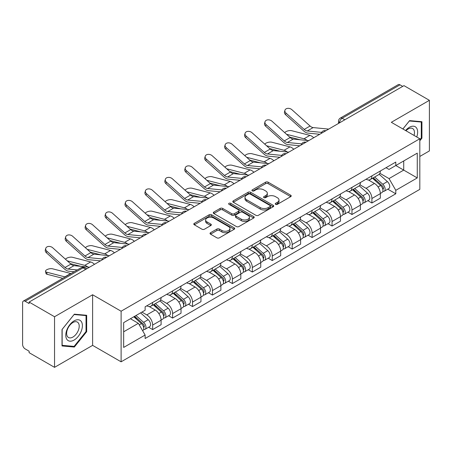 <?xml version="1.0" encoding="UTF-8"?>
<svg xmlns="http://www.w3.org/2000/svg" width="452" height="452" viewBox="0 0 452 452"><rect width="100%" height="100%" fill="white"/><g stroke="black" fill="none" stroke-linecap="round" stroke-linejoin="round"><path stroke-width="0.68" d="M275.607 204.349A1.243 0.718 0 0 0 277.364 204.349L290.687 196.66A1.774 1.023 0 0 0 291.207 195.931A1.774 1.023 0 0 0 290.687 195.207L268.115 182.179A1.774 1.023 0 0 0 265.606 182.179L252.284 189.868A1.243 0.718 0 0 0 251.917 190.377A1.243 0.718 0 0 0 252.284 190.885A1.243 0.718 0 0 0 254.035 190.885L255.764 189.885A5.673 3.277 0 0 1 263.787 189.885L265.669 190.976A5.673 3.277 0 0 1 267.33 193.292A5.673 3.277 0 0 1 265.669 195.609L263.945 196.603A1.243 0.718 0 0 0 263.584 197.112A1.243 0.718 0 0 0 263.945 197.614A1.243 0.718 0 0 0 265.703 197.614L267.426 196.62A5.673 3.277 0 0 1 275.449 196.62L277.33 197.705A5.673 3.277 0 0 1 278.997 200.021A5.673 3.277 0 0 1 277.33 202.343L275.607 203.338A1.243 0.718 0 0 0 275.245 203.841A1.243 0.718 0 0 0 275.607 204.349L275.607 203.338M210.553 232.712A1.774 1.023 0 0 0 210.033 233.441A1.774 1.023 0 0 0 210.553 234.164L216.887 237.82A1.774 1.023 0 0 0 219.395 237.82L234.192 229.277A1.774 1.023 0 0 0 234.712 228.554A1.774 1.023 0 0 0 234.192 227.825L211.621 214.796A1.774 1.023 0 0 0 209.112 214.796L194.315 223.339A1.774 1.023 0 0 0 193.795 224.062A1.774 1.023 0 0 0 194.315 224.785L201.959 229.204A1.774 1.023 0 0 0 204.468 229.204L210.802 225.548A1.774 1.023 0 0 0 211.321 224.825A1.774 1.023 0 0 0 210.802 224.096L207.01 221.909A4.746 2.74 0 0 1 205.62 219.971A4.746 2.74 0 0 1 208.547 217.44A4.746 2.74 0 0 1 213.717 218.033L228.582 226.616A4.746 2.74 0 0 1 229.972 228.554A4.746 2.74 0 0 1 227.04 231.079A4.746 2.74 0 0 1 221.87 230.486L219.395 229.057A1.774 1.023 0 0 0 216.887 229.057L210.553 232.712L210.553 234.164M121.108 311.213L92.615 294.76L54.539 316.745L29.114 302.066L403.975 85.643L429.4 100.321L391.325 122.306L419.818 138.753L121.108 311.213L121.108 361.815L419.818 189.354L419.818 138.753M255.888 215.299A1.774 1.023 0 0 0 258.397 215.299L273.194 206.756A1.774 1.023 0 0 0 273.714 206.033A1.774 1.023 0 0 0 273.194 205.31L250.623 192.275A1.774 1.023 0 0 0 248.114 192.275L233.317 200.818A1.774 1.023 0 0 0 232.797 201.547A1.774 1.023 0 0 0 233.317 202.27L255.888 215.299M229.486 204.62A1.243 0.718 0 0 1 230.746 204.796L230.746 203.321L253.691 216.57A1.774 1.023 0 0 1 254.21 217.293A1.774 1.023 0 0 1 253.691 218.017L238.893 226.559A1.774 1.023 0 0 1 236.385 226.559L213.813 213.525L213.813 212.078A1.774 1.023 0 0 0 213.293 212.802A1.774 1.023 0 0 0 213.813 213.525M213.813 212.078L220.147 208.423A1.774 1.023 0 0 1 222.655 208.423L231.808 213.711A1.774 1.023 0 0 0 234.317 213.711L238.52 211.282A1.774 1.023 0 0 0 239.04 210.559A1.774 1.023 0 0 0 238.52 209.835L228.989 204.332A1.243 0.718 0 0 1 228.622 203.824A1.243 0.718 0 0 1 229.39 203.163A1.243 0.718 0 0 1 230.746 203.321M54.539 316.745L54.539 367.346L29.114 352.667L29.114 351.193L25.154 348.904A3.616 2.085 -120 0 1 22.6 344.481L22.6 302.727A3.616 2.085 -120 0 1 23.346 301.077L81.224 267.663A3.616 2.085 60 0 1 83.032 267.838L25.154 301.252A3.616 2.085 -120 0 0 23.346 301.077M419.818 156.454L429.4 150.923L429.4 100.321M54.539 367.346L92.615 345.368L121.108 361.815M29.114 302.066L29.114 303.541L25.154 301.252M344.819 119.797L342.136 118.249A3.616 2.085 60 0 0 340.328 118.068L398.206 84.654A3.616 2.085 60 0 1 400.014 84.829L342.136 118.249A3.616 2.085 120 0 0 339.582 122.673L339.582 122.82M402.698 86.383L400.014 84.829M371.906 175.856A8.311 4.797 60 0 1 370.182 179.585L378.618 174.721A8.311 4.797 -120 0 0 380.341 170.986M359.939 184.806L366.03 188.32A8.311 4.797 60 0 1 371.906 198.501L380.341 193.631A8.311 4.797 -120 0 0 374.459 183.455L368.425 179.969M380.341 193.631L380.341 198.134L371.906 202.999L367.866 200.665M370.182 179.585A8.311 4.797 60 0 1 366.092 179.212M371.906 198.501L371.906 202.999M351.972 187.365A8.311 4.797 60 0 1 350.255 191.094L358.685 186.224A8.311 4.797 -120 0 0 360.408 182.495M347.933 212.174L351.972 214.508L360.408 209.638L360.408 205.14A8.311 4.797 -120 0 0 354.532 194.959L348.492 191.478M350.255 191.094A8.311 4.797 60 0 1 346.164 190.721M340.006 196.315L346.096 199.829A8.311 4.797 60 0 1 351.972 210.01L351.972 214.508M332.045 198.869A8.311 4.797 60 0 1 330.322 202.603L338.757 197.733A8.311 4.797 -120 0 0 340.475 194.004M327.999 223.683L332.045 226.017L340.475 221.147L340.475 216.649A8.311 4.797 -120 0 0 334.599 206.468L328.564 202.982M330.322 202.603A8.311 4.797 60 0 1 326.231 202.225M320.078 207.818L326.169 211.338A8.311 4.797 60 0 1 332.045 221.514L332.045 226.017M312.112 210.378A8.311 4.797 60 0 1 310.394 214.107L318.824 209.242A8.311 4.797 -120 0 0 320.547 205.507M308.072 235.187L312.112 237.52L320.547 232.656L320.547 228.153A8.311 4.797 -120 0 0 314.665 217.977L308.631 214.491M310.394 214.107A8.311 4.797 60 0 1 306.298 213.734M300.145 219.327L306.236 222.842A8.311 4.797 60 0 1 312.112 233.023L312.112 237.52M292.184 221.887A8.311 4.797 60 0 1 290.461 225.616L298.891 220.745A8.311 4.797 -120 0 0 300.614 217.016M288.139 246.696L292.184 249.029L300.614 244.159L300.614 239.662A8.311 4.797 -120 0 0 294.738 229.48L288.704 226M290.461 225.616A8.311 4.797 60 0 1 286.37 225.243M280.212 230.836L286.302 234.351A8.311 4.797 60 0 1 292.184 244.532L292.184 249.029M272.251 233.39A8.311 4.797 60 0 1 270.528 237.125L278.963 232.255A8.311 4.797 -120 0 0 280.681 228.526M268.205 258.205L272.251 260.538L280.681 255.668L280.681 251.171A8.311 4.797 -120 0 0 274.805 240.989L268.77 237.503M270.528 237.125A8.311 4.797 60 0 1 266.437 236.746M260.284 242.34L266.375 245.86A8.311 4.797 60 0 1 272.251 256.035L272.251 260.538M252.318 244.899A8.311 4.797 60 0 1 250.6 248.628L259.03 243.764A8.311 4.797 -120 0 0 260.753 240.029M248.278 269.708L252.318 272.042L260.753 267.177L260.753 262.674A8.311 4.797 -120 0 0 254.877 252.498L248.837 249.012M250.6 248.628A8.311 4.797 60 0 1 246.504 248.255M240.351 253.849L246.442 257.363A8.311 4.797 60 0 1 252.318 267.544L252.318 272.042M232.39 256.408A8.311 4.797 60 0 1 230.667 260.137L239.097 255.267A8.311 4.797 -120 0 0 240.82 251.538M228.345 281.217L232.39 283.551L240.82 278.681L240.82 274.183A8.311 4.797 -120 0 0 234.944 264.002L228.91 260.522M230.667 260.137A8.311 4.797 60 0 1 226.576 259.764M220.423 265.358L226.508 268.872A8.311 4.797 60 0 1 232.39 279.053L232.39 283.551M212.457 267.912A8.311 4.797 60 0 1 210.734 271.646L219.169 266.776A8.311 4.797 -120 0 0 220.887 263.047M208.412 292.726L212.457 295.06L220.887 290.19L220.887 285.692A8.311 4.797 -120 0 0 215.011 275.511L208.977 272.025M210.734 271.646A8.311 4.797 60 0 1 206.643 271.268M200.49 276.861L206.581 280.381A8.311 4.797 60 0 1 212.457 290.557L212.457 295.06M192.524 279.421A8.311 4.797 60 0 1 190.806 283.15L199.236 278.285A8.311 4.797 -120 0 0 200.959 274.55M188.484 304.23L192.524 306.563L200.959 301.699L200.959 297.196A8.311 4.797 -120 0 0 195.083 287.02L189.043 283.534M190.806 283.15A8.311 4.797 60 0 1 186.716 282.777M180.557 288.37L186.648 291.885A8.311 4.797 60 0 1 192.524 302.066L192.524 306.563M172.596 290.93A8.311 4.797 60 0 1 170.873 294.659L179.308 289.788A8.311 4.797 -120 0 0 181.026 286.059M168.551 315.739L172.596 318.072L181.026 313.202L181.026 308.705A8.311 4.797 -120 0 0 175.15 298.523L169.116 295.043M170.873 294.659A8.311 4.797 60 0 1 166.782 294.286M160.629 299.879L166.72 303.394A8.311 4.797 60 0 1 172.596 313.575L172.596 318.072M152.663 302.433A8.311 4.797 60 0 1 150.94 306.168L159.375 301.298A8.311 4.797 -120 0 0 161.098 297.569M148.623 327.248L152.663 329.581L161.098 324.711L161.098 320.214A8.311 4.797 -120 0 0 155.217 310.032L149.183 306.546M150.94 306.168A8.311 4.797 60 0 1 146.849 305.789M141.934 312.1L146.787 314.903A8.311 4.797 60 0 1 152.663 325.078L152.663 329.581M386.025 167.703L389.025 169.438L417.264 153.138L403.721 160.957L403.721 170.105L389.025 178.585L379.872 173.297M123.662 331.791L138.352 323.31L145.126 335.039L123.662 347.43L123.662 322.643L145.126 310.253L145.126 306.789L395.799 162.065L395.799 165.528L417.264 177.924L395.799 190.315L389.025 178.585M417.264 153.138L417.264 177.924M145.126 335.039L145.126 338.508L395.799 193.784L395.799 190.315M419.818 140.781L421.925 138.159L421.925 121.718L409.597 120.616L402.879 128.973M92.615 294.76L92.615 345.368M62.014 345.949L74.343 347.051L86.671 331.712L86.671 315.276L74.343 314.174L62.014 329.514L62.014 345.949M138.352 323.31L130.43 318.739M387.793 189.162L395.799 193.784M421.287 137.787L421.925 138.159M73.043 346.3L74.343 347.051M86.033 331.344L86.671 331.712M276.104 204.524L277.33 203.818A5.673 3.277 0 0 0 278.997 201.502L278.997 200.021M267.33 193.292L267.33 194.767A5.673 3.277 0 0 1 265.669 197.083L264.443 197.79M290.664 196.671L268.115 183.653A1.774 1.023 0 0 0 265.606 183.653L252.781 191.06M273.172 206.773L250.623 193.75A1.774 1.023 0 0 0 248.114 193.75L233.339 202.281M270.059 206.541A1.243 0.718 0 0 0 270.42 206.033A1.243 0.718 0 0 0 270.059 205.524L250.244 194.089A1.243 0.718 0 0 0 248.487 194.089L246.668 195.134A5.673 3.277 0 0 0 245.007 197.456A5.673 3.277 0 0 0 246.668 199.773L260.216 207.592A5.673 3.277 0 0 0 268.239 207.592L270.059 206.541L270.059 208.016A1.243 0.718 0 0 0 270.42 207.508L270.42 206.033M245.007 197.456L245.007 198.931A5.673 3.277 0 0 0 246.668 201.247L246.668 199.773M270.059 208.016L268.239 209.067A5.673 3.277 0 0 1 260.216 209.067L246.668 201.247M213.836 213.542L220.147 209.897L220.147 208.423M239.04 210.559L239.04 212.033A1.774 1.023 0 0 1 238.52 212.756L234.317 215.186A1.774 1.023 0 0 1 231.808 215.186L222.655 209.897A1.774 1.023 0 0 0 220.147 209.897M230.746 204.796L253.668 218.028M241.311 219.192A4.746 2.74 0 0 0 246.481 219.785A4.746 2.74 0 0 0 249.408 217.254A4.746 2.74 0 0 0 248.018 215.321L242.78 212.299A1.774 1.023 0 0 0 240.272 212.299L236.074 214.723A1.774 1.023 0 0 0 235.554 215.446A1.774 1.023 0 0 0 236.074 216.169L241.311 219.192L241.311 220.666A4.746 2.74 0 0 0 246.481 221.26A4.746 2.74 0 0 0 249.408 218.734L249.408 217.254M235.554 215.446L235.554 216.92A1.774 1.023 0 0 0 236.074 217.644L236.074 216.169M241.311 220.666L236.074 217.644M229.972 228.554L229.972 230.028A4.746 2.74 0 0 1 227.04 232.56A4.746 2.74 0 0 1 221.87 231.961L219.395 230.531A1.774 1.023 0 0 0 216.887 230.531L210.575 234.176M205.62 219.971L205.62 221.446A4.746 2.74 0 0 0 207.01 223.384L207.01 221.909M210.779 225.559L207.01 223.384M234.17 229.288L211.621 216.271A1.774 1.023 0 0 0 209.112 216.271L194.337 224.802M313.728 137.747A9.034 5.215 -120 0 0 309.897 135.38L291.693 130.701A4.158 1.672 -11.9 0 0 287.67 130.944A4.158 1.672 -11.9 0 0 284.777 132.707M372.482 178.263L380.607 185.506A4.514 2.61 60 0 1 382.025 192.495L380.335 193.467M372.697 178.455L376.522 180.659M373.301 177.789L382.341 185.851A2.17 1.254 60 0 1 383.019 189.207A2.17 1.254 60 0 1 382.821 189.281M374.657 177.009L382.776 184.252A4.514 2.61 60 0 1 384.194 191.241A4.514 2.61 60 0 1 382.833 191.382M379.183 174.286L387.375 181.597A4.514 2.61 60 0 1 388.793 188.586L384.194 191.241M300.134 139.764L289.636 137.063M307.089 140.448A9.034 5.215 -120 0 0 304.015 138.775L286.528 134.278M328.694 129.108L313.157 127.583A6.684 3.859 60 0 1 310.083 126.023L291.879 109.683A4.158 2.955 15.6 0 0 287.794 108.344A4.158 2.955 15.6 0 0 284.941 110.265A4.158 2.955 15.6 0 0 286.003 113.079L285.557 114.672A4.158 2.955 -164.4 0 1 284.494 111.859L284.941 110.265M321.626 132.38L307.281 130.973A6.684 3.859 60 0 1 304.207 129.419L286.003 113.079M319.745 134.272L307.919 133.114A9.034 5.215 60 0 1 303.761 131.007L285.557 114.672M293.8 149.256A9.034 5.215 -120 0 0 289.964 146.889L271.759 142.205A4.158 1.672 -11.9 0 0 267.737 142.453A4.158 1.672 -11.9 0 0 264.849 144.216M352.549 189.767L360.673 197.015A4.514 2.61 60 0 1 362.092 203.999L360.408 204.971M352.769 189.959L356.588 192.168M353.374 189.298L362.408 197.36A2.17 1.254 60 0 1 363.086 200.711A2.17 1.254 60 0 1 362.888 200.79M354.724 188.512L362.843 195.761A4.514 2.61 60 0 1 364.261 202.745A4.514 2.61 60 0 1 362.899 202.892M359.25 185.795L367.442 193.106A4.514 2.61 60 0 1 368.86 200.089L364.261 202.745M280.206 151.273L269.703 148.572M287.156 151.957A9.034 5.215 -120 0 0 284.088 150.279L266.595 145.781M273.867 160.759A9.034 5.215 -120 0 0 270.03 158.392L251.832 153.714A4.158 1.672 -11.9 0 0 247.809 153.962A4.158 1.672 -11.9 0 0 244.916 155.72M332.621 201.276L340.74 208.525A4.514 2.61 60 0 1 342.158 215.508L340.475 216.48M332.836 201.468L336.661 203.677M333.44 200.801L342.475 208.864A2.17 1.254 60 0 1 343.158 212.22A2.17 1.254 60 0 1 342.961 212.299M334.791 200.021L342.915 207.27A4.514 2.61 60 0 1 344.334 214.254A4.514 2.61 60 0 1 342.966 214.401M339.322 197.304L347.515 204.615A4.514 2.61 60 0 1 348.933 211.598L344.334 214.254M260.273 162.782L249.77 160.081M267.228 163.46A9.034 5.215 -120 0 0 264.154 161.788L246.662 157.29M416.744 136.979A11.746 6.78 120 0 0 416.535 127.961A11.746 6.78 120 0 0 405.58 130.532M414.055 135.425A8.893 5.136 120 0 0 413.62 129.464A8.893 5.136 120 0 0 412.625 128.537A8.893 5.136 120 0 0 405.941 130.741M402.907 128.989L409.342 120.983L421.287 122.046L421.287 137.979L419.818 139.804M420.496 121.594L421.287 122.046M81.281 321.519A11.746 6.78 120 0 0 69.936 324.559A11.746 6.78 120 0 0 66.896 339.412A11.746 6.78 120 0 0 78.241 336.373A11.746 6.78 120 0 0 81.281 321.519M78.371 323.016A8.893 5.136 120 0 0 77.371 322.09A8.893 5.136 120 0 0 69.094 326.242A8.893 5.136 120 0 0 67.478 336.565A8.893 5.136 120 0 0 68.478 337.491A8.893 5.136 120 0 0 76.75 333.344A8.893 5.136 120 0 0 78.371 323.016M74.088 346.396L62.144 345.328L62.144 329.401L74.088 314.536L86.033 315.603L86.033 331.531L74.088 346.396M85.242 315.146L86.033 315.603M308.761 140.612L293.229 139.086A6.684 3.859 60 0 1 290.15 137.532L271.951 121.192A4.158 2.955 15.6 0 0 267.861 119.848A4.158 2.955 15.6 0 0 265.008 121.774A4.158 2.955 15.6 0 0 266.07 124.582L265.629 126.176A4.158 2.955 -164.4 0 1 264.561 123.362L265.008 121.774M301.693 143.889L287.348 142.482A6.684 3.859 60 0 1 284.274 140.922L266.07 124.582M299.812 145.781L287.986 144.617A9.034 5.215 60 0 1 283.833 142.516L265.629 126.176M288.834 152.121L273.296 150.595A6.684 3.859 60 0 1 270.223 149.036L252.018 132.702A4.158 2.955 15.6 0 0 247.928 131.357A4.158 2.955 15.6 0 0 245.074 133.278A4.158 2.955 15.6 0 0 246.142 136.092L245.696 137.685A4.158 2.955 -164.4 0 1 244.634 134.871L245.074 133.278M281.765 155.398L267.42 153.985A6.684 3.859 60 0 1 264.341 152.431L246.142 136.092M279.884 157.29L268.053 156.126A9.034 5.215 60 0 1 263.9 154.025L245.696 137.685M253.934 172.268A9.034 5.215 -120 0 0 250.103 169.901L231.899 165.223A4.158 1.672 -11.9 0 0 227.876 165.466A4.158 1.672 -11.9 0 0 224.983 167.229M312.688 212.785L320.813 220.028A4.514 2.61 60 0 1 322.231 227.017L320.541 227.989M312.903 212.977L316.728 215.18M313.507 212.31L322.547 220.373A2.17 1.254 60 0 1 323.225 223.729A2.17 1.254 60 0 1 323.027 223.802M314.863 211.53L322.982 218.774A4.514 2.61 60 0 1 324.4 225.763A4.514 2.61 60 0 1 323.039 225.904M319.389 208.807L327.581 216.118A4.514 2.61 60 0 1 328.999 223.107L324.4 225.763M240.34 174.286L229.842 171.585M247.295 174.969A9.034 5.215 -120 0 0 244.227 173.297L226.734 168.799M234.006 183.778A9.034 5.215 -120 0 0 230.17 181.41L211.965 176.726A4.158 1.672 -11.9 0 0 207.943 176.975A4.158 1.672 -11.9 0 0 205.055 178.738M292.76 224.288L300.879 231.537A4.514 2.61 60 0 1 302.298 238.52L300.614 239.492M292.975 224.48L296.794 226.689M293.58 223.813L302.614 231.882A2.17 1.254 60 0 1 303.298 235.232A2.17 1.254 60 0 1 303.1 235.311M294.93 223.034L303.049 230.283A4.514 2.61 60 0 1 304.467 237.266A4.514 2.61 60 0 1 303.106 237.413M299.461 220.316L307.654 227.627A4.514 2.61 60 0 1 309.072 234.611L304.467 237.266M220.412 185.795L209.909 183.094M227.362 186.478A9.034 5.215 -120 0 0 224.294 184.8L206.801 180.303M214.073 195.281A9.034 5.215 -120 0 0 210.237 192.914L192.038 188.235A4.158 1.672 -11.9 0 0 188.015 188.484A4.158 1.672 -11.9 0 0 185.122 190.241M272.827 235.797L280.946 243.046A4.514 2.61 60 0 1 282.364 250.029L280.681 251.001M273.042 235.989L276.867 238.193M273.646 235.322L282.681 243.385A2.17 1.254 60 0 1 283.364 246.741A2.17 1.254 60 0 1 283.167 246.82M274.997 234.543L283.121 241.792A4.514 2.61 60 0 1 284.54 248.775A4.514 2.61 60 0 1 283.172 248.922M279.528 231.825L287.721 239.136A4.514 2.61 60 0 1 289.139 246.12L284.54 248.775M200.479 197.304L189.976 194.603M207.434 197.982A9.034 5.215 -120 0 0 204.36 196.309L186.868 191.812M268.9 163.63L253.363 162.104A6.684 3.859 60 0 1 250.289 160.545L232.085 144.205A4.158 2.955 15.6 0 0 228 142.866A4.158 2.955 15.6 0 0 225.147 144.787A4.158 2.955 15.6 0 0 226.209 147.601L225.763 149.194A4.158 2.955 -164.4 0 1 224.7 146.38L225.147 144.787M261.832 166.901L247.487 165.494A6.684 3.859 60 0 1 244.413 163.94L226.209 147.601M259.951 168.794L248.125 167.635A9.034 5.215 60 0 1 243.967 165.528L225.763 149.194M248.973 175.133L233.435 173.608A6.684 3.859 60 0 1 230.356 172.054L212.157 155.714A4.158 2.955 15.6 0 0 208.067 154.369A4.158 2.955 15.6 0 0 205.214 156.296A4.158 2.955 15.6 0 0 206.276 159.104L205.835 160.697A4.158 2.955 -164.4 0 1 204.767 157.884L205.214 156.296M241.905 178.41L227.554 177.003A6.684 3.859 60 0 1 224.48 175.444L206.276 159.104M240.018 180.303L228.192 179.139A9.034 5.215 60 0 1 224.039 177.037L205.835 160.697M229.04 186.642L213.502 185.117A6.684 3.859 60 0 1 210.429 183.557L192.224 167.223A4.158 2.955 15.6 0 0 188.134 165.878A4.158 2.955 15.6 0 0 185.28 167.799A4.158 2.955 15.6 0 0 186.348 170.613L185.902 172.206A4.158 2.955 -164.4 0 1 184.84 169.393L185.28 167.799M221.972 189.919L207.626 188.507A6.684 3.859 60 0 1 204.553 186.953L186.348 170.613M220.09 191.812L208.259 190.648A9.034 5.215 60 0 1 204.106 188.546L185.902 172.206M194.14 206.79A9.034 5.215 -120 0 0 190.309 204.423L172.105 199.744A4.158 1.672 -11.9 0 0 168.082 199.987A4.158 1.672 -11.9 0 0 165.189 201.75M252.894 247.306L261.019 254.549A4.514 2.61 60 0 1 262.437 261.533L260.748 262.51M253.109 247.498L256.934 249.702M253.713 246.832L262.753 254.894A2.17 1.254 60 0 1 263.431 258.25A2.17 1.254 60 0 1 263.233 258.324M255.069 246.052L263.188 253.295A4.514 2.61 60 0 1 264.606 260.284A4.514 2.61 60 0 1 263.245 260.425M259.595 243.329L267.787 250.64A4.514 2.61 60 0 1 269.206 257.629L264.606 260.284M180.551 208.807L170.048 206.106M187.501 209.491A9.034 5.215 -120 0 0 184.433 207.818L166.941 203.321M209.106 198.151L193.569 196.626A6.684 3.859 60 0 1 190.495 195.066L172.291 178.726A4.158 2.955 15.6 0 0 168.206 177.387A4.158 2.955 15.6 0 0 165.353 179.308A4.158 2.955 15.6 0 0 166.415 182.122L165.974 183.715A4.158 2.955 -164.4 0 1 164.907 180.902L165.353 179.308M202.038 201.422L187.693 200.016A6.684 3.859 60 0 1 184.619 198.462L166.415 182.122M200.157 203.315L188.331 202.157A9.034 5.215 60 0 1 184.173 200.05L165.974 183.715M174.212 218.299A9.034 5.215 -120 0 0 170.376 215.932L152.171 211.248A4.158 1.672 -11.9 0 0 148.149 211.496A4.158 1.672 -11.9 0 0 145.262 213.259M232.966 258.81L241.085 266.058A4.514 2.61 60 0 1 242.504 273.042L240.82 274.014M233.181 259.002L237.001 261.211M233.786 258.335L242.82 266.403A2.17 1.254 60 0 1 243.504 269.754A2.17 1.254 60 0 1 243.306 269.833M235.136 257.555L243.261 264.804A4.514 2.61 60 0 1 244.679 271.788A4.514 2.61 60 0 1 243.312 271.934M239.667 254.838L247.86 262.149A4.514 2.61 60 0 1 249.278 269.132L244.679 271.788M160.618 220.316L150.115 217.615M167.568 221A9.034 5.215 -120 0 0 164.5 219.322L147.007 214.824M189.179 209.655L173.641 208.129A6.684 3.859 60 0 1 170.562 206.575L152.364 190.235A4.158 2.955 15.6 0 0 148.273 188.891A4.158 2.955 15.6 0 0 145.42 190.817A4.158 2.955 15.6 0 0 146.482 193.625L146.041 195.219A4.158 2.955 -164.4 0 1 144.979 192.405L145.42 190.817M182.111 212.932L167.765 211.525A6.684 3.859 60 0 1 164.686 209.965L146.482 193.625M180.224 214.824L168.398 213.66A9.034 5.215 60 0 1 164.245 211.559L146.041 195.219M154.279 229.802A9.034 5.215 -120 0 0 150.448 227.435L132.244 222.757A4.158 1.672 -11.9 0 0 128.221 223.005A4.158 1.672 -11.9 0 0 125.328 224.763M213.033 270.319L221.152 277.568A4.514 2.61 60 0 1 222.57 284.551L220.887 285.523M213.248 270.511L217.073 272.714M213.852 269.844L222.892 277.907A2.17 1.254 60 0 1 223.57 281.263A2.17 1.254 60 0 1 223.373 281.342M215.203 269.064L223.328 276.313A4.514 2.61 60 0 1 224.746 283.297A4.514 2.61 60 0 1 223.378 283.444M219.734 266.347L227.927 273.658A4.514 2.61 60 0 1 229.345 280.641L224.746 283.297M140.685 231.825L130.182 229.124M147.64 232.503A9.034 5.215 -120 0 0 144.567 230.831L127.074 226.333M169.246 221.164L153.708 219.638A6.684 3.859 60 0 1 150.635 218.079L132.43 201.745A4.158 2.955 15.6 0 0 128.34 200.4A4.158 2.955 15.6 0 0 125.486 202.321A4.158 2.955 15.6 0 0 126.554 205.135L126.108 206.728A4.158 2.955 -164.4 0 1 125.046 203.914L125.486 202.321M162.178 224.441L147.832 223.028A6.684 3.859 60 0 1 144.759 221.474L126.554 205.135M160.296 226.333L148.471 225.169A9.034 5.215 60 0 1 144.312 223.068L126.108 206.728M134.346 241.311A9.034 5.215 -120 0 0 130.515 238.944L112.311 234.266A4.158 1.672 -11.9 0 0 108.288 234.509A4.158 1.672 -11.9 0 0 105.401 236.272M193.1 281.828L201.225 289.071A4.514 2.61 60 0 1 202.643 296.054L200.959 297.032M193.315 282.02L197.14 284.223M193.919 281.353L202.959 289.416A2.17 1.254 60 0 1 203.637 292.766A2.17 1.254 60 0 1 203.44 292.845M195.275 280.573L203.394 287.817A4.514 2.61 60 0 1 204.812 294.806A4.514 2.61 60 0 1 203.451 294.947M199.801 277.85L207.993 285.161A4.514 2.61 60 0 1 209.412 292.15L204.812 294.806M120.757 243.329L110.254 240.628M127.707 244.012A9.034 5.215 -120 0 0 124.639 242.34L107.147 237.842M149.313 232.673L133.775 231.147A6.684 3.859 60 0 1 130.701 229.588L112.497 213.248A4.158 2.955 15.6 0 0 108.412 211.909A4.158 2.955 15.6 0 0 105.559 213.83A4.158 2.955 15.6 0 0 106.621 216.644L106.18 218.237A4.158 2.955 -164.4 0 1 105.113 215.423L105.559 213.83M142.244 235.944L127.899 234.537A6.684 3.859 60 0 1 124.825 232.978L106.621 216.644M140.363 237.837L128.537 236.678A9.034 5.215 60 0 1 124.379 234.571L106.18 218.237M114.418 252.821A9.034 5.215 -120 0 0 110.582 250.453L92.377 245.769A4.158 1.672 -11.9 0 0 88.355 246.018A4.158 1.672 -11.9 0 0 85.468 247.781M173.172 293.331L181.292 300.58A4.514 2.61 60 0 1 182.71 307.563L181.026 308.535M173.387 293.523L177.207 295.732M173.992 292.856L183.026 300.925A2.17 1.254 60 0 1 183.71 304.275A2.17 1.254 60 0 1 183.512 304.354M175.342 292.077L183.467 299.326A4.514 2.61 60 0 1 184.885 306.309A4.514 2.61 60 0 1 183.518 306.456M179.873 289.359L188.066 296.67A4.514 2.61 60 0 1 189.484 303.654L184.885 306.309M100.824 254.838L90.321 252.137M107.779 255.521A9.034 5.215 -120 0 0 104.706 253.843L87.213 249.346M129.385 244.176L113.847 242.651A6.684 3.859 60 0 1 110.774 241.097L92.57 224.757A4.158 2.955 15.6 0 0 88.479 223.412A4.158 2.955 15.6 0 0 85.626 225.339A4.158 2.955 15.6 0 0 86.694 228.147L86.247 229.74A4.158 2.955 -164.4 0 1 85.185 226.927L85.626 225.339M122.317 247.453L107.971 246.046A6.684 3.859 60 0 1 104.892 244.487L86.694 228.147M120.43 249.346L108.604 248.182A9.034 5.215 60 0 1 104.452 246.08L86.247 229.74M94.485 264.324A9.034 5.215 -120 0 0 90.654 261.957L72.45 257.278A4.158 1.672 -11.9 0 0 68.427 257.527A4.158 1.672 -11.9 0 0 65.534 259.284M153.239 304.84L161.364 312.089A4.514 2.61 60 0 1 162.782 319.072L161.093 320.044M153.454 305.032L157.279 307.236M154.059 304.365L163.099 312.428A2.17 1.254 60 0 1 163.777 315.784A2.17 1.254 60 0 1 163.579 315.863M155.415 303.586L163.534 310.835A4.514 2.61 60 0 1 164.952 317.818A4.514 2.61 60 0 1 163.59 317.965M159.94 300.868L168.133 308.179A4.514 2.61 60 0 1 169.551 315.163L164.952 317.818M80.891 266.347L70.393 263.646M87.846 267.025A9.034 5.215 -120 0 0 84.773 265.352L67.286 260.855M109.452 255.685L93.914 254.16A6.684 3.859 60 0 1 90.841 252.6L72.636 236.266A4.158 2.955 15.6 0 0 68.551 234.921A4.158 2.955 15.6 0 0 65.698 236.842A4.158 2.955 15.6 0 0 66.76 239.656L66.314 241.249A4.158 2.955 -164.4 0 1 65.252 238.436L65.698 236.842M102.384 258.962L88.038 257.55A6.684 3.859 60 0 1 84.965 255.996L66.76 239.656M100.502 260.849L88.677 259.691A9.034 5.215 60 0 1 84.518 257.589L66.314 241.249M47.087 274.285A4.158 1.672 168.1 0 1 45.957 273.443L45.511 271.341A4.158 1.672 -11.9 0 0 46.641 272.177L47.087 274.285L62.771 278.313M71.02 273.55A9.034 5.215 -120 0 0 70.721 273.466L52.517 268.787A4.158 1.672 -11.9 0 0 47.895 269.228A4.158 1.672 -11.9 0 0 45.511 271.341M133.803 316.79L141.431 323.592A4.514 2.61 60 0 1 142.849 330.576L142.623 330.706M133.882 316.745L137.346 318.745M134.623 316.315L143.165 323.937A2.17 1.254 60 0 1 143.843 327.288A2.17 1.254 60 0 1 143.646 327.367M135.979 315.536L143.6 322.338A4.514 2.61 60 0 1 145.019 329.327A4.514 2.61 60 0 1 143.657 329.468M140.578 312.88L148.2 319.683A4.514 2.61 60 0 1 149.618 326.672L145.019 329.327M65.144 276.946A9.034 5.215 -120 0 0 64.845 276.861L46.641 272.177M89.519 267.194L73.987 265.669A6.684 3.859 60 0 1 70.907 264.109L52.703 247.769A4.158 2.955 15.6 0 0 48.618 246.43A4.158 2.955 15.6 0 0 45.765 248.351A4.158 2.955 15.6 0 0 46.827 251.165L46.386 252.758A4.158 2.955 -164.4 0 1 45.319 249.945L45.765 248.351M77.247 269.957L68.105 269.059A6.684 3.859 60 0 1 65.031 267.499L46.827 251.165M74.173 271.731L68.744 271.2A9.034 5.215 60 0 1 64.591 269.093L46.386 252.758M339.712 122.746L339.582 122.673A3.616 2.085 0 0 1 338.525 121.198L338.525 123.43M172.596 313.575L181.026 308.705M192.524 302.066L200.959 297.196M212.457 290.557L220.887 285.692M232.39 279.053L240.82 274.183M252.318 267.544L260.753 262.674M272.251 256.035L280.681 251.171M292.184 244.532L300.614 239.662M312.112 233.023L320.547 228.153M332.045 221.514L340.475 216.649M351.972 210.01L360.408 205.14M152.663 325.078L161.098 320.214M146.787 314.903L155.217 310.032M166.72 303.394L175.15 298.523M186.648 291.885L195.083 287.02M206.581 280.381L215.011 275.511M226.508 268.872L234.944 264.002M246.442 257.363L254.877 252.498M266.375 245.86L274.805 240.989M286.302 234.351L294.738 229.48M306.236 222.842L314.665 217.977M326.169 211.338L334.599 206.468M346.096 199.829L354.532 194.959M366.03 188.32L374.459 183.455M325.559 130.916A3.616 2.085 120 0 0 323.965 131.837M305.625 142.425A3.616 2.085 120 0 0 304.032 143.346M285.698 153.929A3.616 2.085 120 0 0 284.099 154.85M265.765 165.438A3.616 2.085 120 0 0 264.171 166.359M245.837 176.947A3.616 2.085 120 0 0 244.238 177.868M225.904 188.45A3.616 2.085 120 0 0 224.311 189.371M205.971 199.959A3.616 2.085 120 0 0 204.377 200.88M186.043 211.468A3.616 2.085 120 0 0 184.444 212.389M166.11 222.972A3.616 2.085 120 0 0 164.517 223.893M146.177 234.481A3.616 2.085 120 0 0 144.583 235.402M126.249 245.99A3.616 2.085 120 0 0 124.65 246.911M106.316 257.493A3.616 2.085 120 0 0 104.723 258.414M85.716 269.386L83.032 267.838A3.616 2.085 120 0 1 84.84 267.663A3.616 3.616 0 0 0 81.224 267.663M277.33 203.818L277.33 202.343M263.945 197.614L263.945 196.603M265.669 197.083L265.669 195.609M252.284 190.885L252.284 189.868M265.606 183.653L265.606 182.179M268.115 183.653L268.115 182.179M290.687 196.66L290.687 195.207M233.317 202.27L233.317 200.818M248.114 193.75L248.114 192.275M250.623 193.75L250.623 192.275M273.194 206.756L273.194 205.31M260.216 209.067L260.216 207.592M268.239 209.067L268.239 207.592M222.655 209.897L222.655 208.423M231.808 215.186L231.808 213.711M234.317 215.186L234.317 213.711M238.52 212.756L238.52 211.282M253.691 218.017L253.691 216.57M216.887 230.531L216.887 229.057M219.395 230.531L219.395 229.057M221.87 231.961L221.87 230.486M210.802 225.548L210.802 224.096M194.315 224.785L194.315 223.339M209.112 216.271L209.112 214.796M211.621 216.271L211.621 214.796M234.192 229.277L234.192 227.825M380.607 185.506L378.07 186.97M383.471 188.213L382.658 188.682M387.375 181.597L382.776 184.252M309.897 135.38L304.015 138.775M307.281 130.973L313.157 127.583M304.207 129.419L310.083 126.023M360.673 197.015L358.142 198.479M363.538 199.722L362.724 200.191M367.442 193.106L362.843 195.761M289.964 146.889L284.088 150.279M340.74 208.525L338.209 209.982M343.605 211.225L342.791 211.694M347.515 204.615L342.915 207.27M270.03 158.392L264.154 161.788M287.348 142.482L293.229 139.086M284.274 140.922L290.15 137.532M267.42 153.985L273.296 150.595M264.341 152.431L270.223 149.036M320.813 220.028L318.276 221.491M323.677 222.734L322.864 223.203M327.581 216.118L322.982 218.774M250.103 169.901L244.227 173.297M300.879 231.537L298.348 233M303.744 234.243L302.93 234.712M307.654 227.627L303.049 230.283M230.17 181.41L224.294 184.8M280.946 243.046L278.415 244.504M283.811 245.747L282.997 246.216M287.721 239.136L283.121 241.792M210.237 192.914L204.36 196.309M247.487 165.494L253.363 162.104M244.413 163.94L250.289 160.545M227.554 177.003L233.435 173.608M224.48 175.444L230.356 172.054M207.626 188.507L213.502 185.117M204.553 186.953L210.429 183.557M261.019 254.549L258.487 256.013M263.883 257.256L263.07 257.725M267.787 250.64L263.188 253.295M190.309 204.423L184.433 207.818M187.693 200.016L193.569 196.626M184.619 198.462L190.495 195.066M241.085 266.058L238.554 267.522M243.95 268.759L243.136 269.234M247.86 262.149L243.261 264.804M170.376 215.932L164.5 219.322M167.765 211.525L173.641 208.129M164.686 209.965L170.562 206.575M221.152 277.568L218.621 279.025M224.017 280.268L223.203 280.737M227.927 273.658L223.328 276.313M150.448 227.435L144.567 230.831M147.832 223.028L153.708 219.638M144.759 221.474L150.635 218.079M201.225 289.071L198.694 290.534M204.089 291.777L203.276 292.246M207.993 285.161L203.394 287.817M130.515 238.944L124.639 242.34M127.899 234.537L133.775 231.147M124.825 232.978L130.701 229.588M181.292 300.58L178.76 302.043M184.156 303.281L183.342 303.755M188.066 296.67L183.467 299.326M110.582 250.453L104.706 253.843M107.971 246.046L113.847 242.651M104.892 244.487L110.774 241.097M161.364 312.089L158.827 313.547M164.229 314.79L163.415 315.259M168.133 308.179L163.534 310.835M90.654 261.957L84.773 265.352M88.038 257.55L93.914 254.16M84.965 255.996L90.841 252.6M141.431 323.592L139.244 324.852M144.295 326.299L143.482 326.768M148.2 319.683L143.6 322.338M70.721 273.466L64.845 276.861M68.105 269.059L73.987 265.669M65.031 267.499L70.907 264.109M325.864 130.741A3.616 3.616 0 0 0 321.231 133.413M305.936 142.244A3.616 3.616 0 0 0 301.298 144.922M286.003 153.753A3.616 3.616 0 0 0 281.364 156.432M266.07 165.262A3.616 3.616 0 0 0 261.437 167.935M246.142 176.766A3.616 3.616 0 0 0 241.504 179.444M226.209 188.275A3.616 3.616 0 0 0 221.576 190.953M206.281 199.784A3.616 3.616 0 0 0 201.643 202.456M186.348 211.287A3.616 3.616 0 0 0 181.71 213.965M166.415 222.796A3.616 3.616 0 0 0 161.782 225.475M146.488 234.305A3.616 3.616 0 0 0 141.849 236.978M126.554 245.809A3.616 3.616 0 0 0 121.916 248.487M106.621 257.318A3.616 3.616 0 0 0 101.988 259.996M86.773 268.776L84.84 267.663M340.328 118.068A3.616 3.616 0 0 0 338.525 121.198"/></g></svg>
